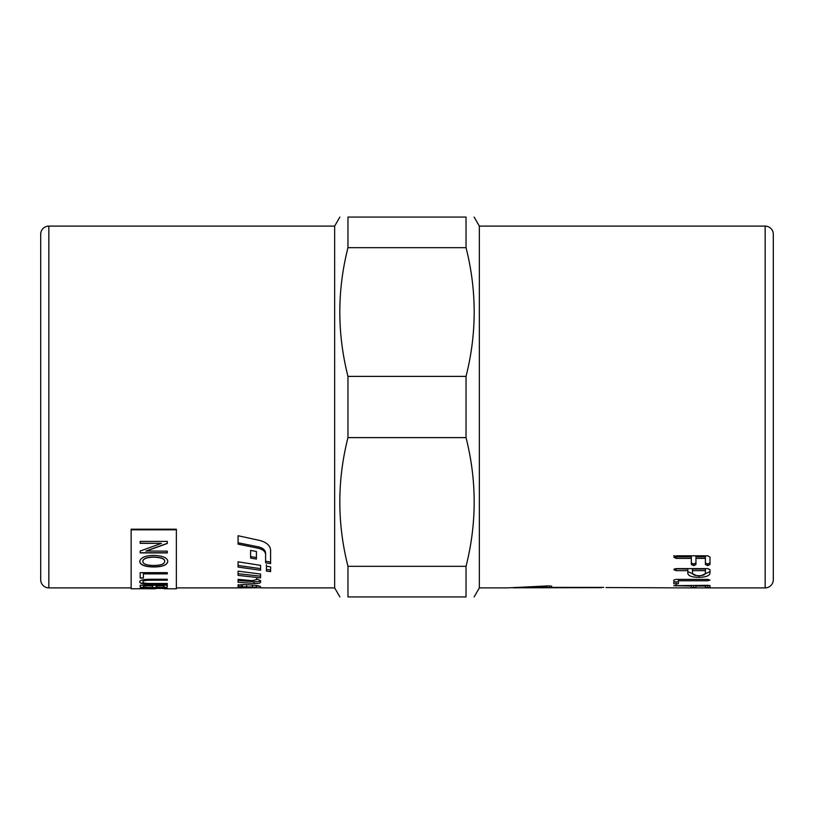 <?xml version="1.0" encoding="UTF-8"?>
<svg xmlns="http://www.w3.org/2000/svg" width="814" height="814" viewBox="0 0 814 814"><rect width="100%" height="100%" fill="white"/><g stroke="black" fill="none" stroke-linecap="round" stroke-linejoin="round"><path stroke-width="1.22" d="M474.135 217.063L479.354 226.109L479.354 587.891L507.57 587.881L548.27 585.907L551.709 586.182L551.709 587.382L603.713 587.382M347.965 247.68L347.965 217.063C337.108 217.063 337.108 217.063 347.965 217.063C337.108 217.063 337.108 217.063 347.965 217.063L466.035 217.063C476.892 217.063 476.892 217.063 466.035 217.063C476.892 217.063 476.892 217.063 466.035 217.063L466.035 247.68L347.965 247.68C337.108 290.578 337.108 333.486 347.965 376.383L347.965 437.617C337.108 480.514 337.108 523.422 347.965 566.32L466.035 566.32C476.892 523.422 476.892 480.514 466.035 437.617L347.965 437.617M347.965 376.383L466.035 376.383C476.892 333.486 476.892 290.578 466.035 247.68M466.035 376.383L466.035 437.617M48.84 226.109A8.14 8.14 0 0 0 40.7 234.249L40.7 579.751A8.14 8.14 0 0 0 48.84 587.891L48.84 226.109L334.646 226.109L334.646 587.891L339.865 596.937M773.3 234.249A8.14 8.14 0 0 0 765.16 226.109L765.16 587.891A8.14 8.14 0 0 0 773.3 579.751L773.3 234.249M238.075 584.747L242.246 585.388M256.42 585.5L256.42 587.199L242.246 586.782L242.246 584.981L244.546 584.605M242.246 586.782L238.075 586.548L238.075 585.612C238.746 584.869 241.28 584.554 245.675 584.656L251.282 584.981C257.143 585.439 260.246 586.049 260.592 586.813L260.592 587.83L270.604 587.881M238.075 587.515L256.42 587.8L256.42 587.199M260.592 587.779L238.075 587.891M270.604 562.036L265.598 561.243L265.598 552.94C265.313 549.979 262.79 547.924 258.028 546.774L238.075 542.775M259.544 540.415C266.504 542.256 270.187 545.502 270.604 550.132L270.604 563.603L265.598 562.8L265.598 554.415C265.313 551.424 262.79 549.348 258.028 548.188L238.075 544.149L238.075 535.724L259.544 540.415M265.598 552.94L265.598 554.415M238.075 579.334L252.096 580.636L256.441 579.71L256.441 578.734L260.592 580.728L260.592 582.376C260.012 583.262 257.845 583.628 254.08 583.475L238.075 582.295L238.075 579.334L238.075 580.545L254.08 581.715C257.845 581.857 260.012 581.491 260.592 580.616M238.075 573.717L260.592 576.17M260.592 574.043L260.592 577.879L238.075 575.396L238.075 571.174L260.592 574.043M260.592 568.64L238.075 565.476M260.592 565.364L260.592 570.278L238.075 567.073L238.075 561.792L260.592 565.364M256.42 557.559L250.59 556.562M256.42 551.505L256.42 559.086L250.59 558.078L250.59 550.386L256.42 551.505M266.432 564.651L266.432 569.424L270.604 569.973L270.604 566.87L270.604 571.621L266.432 571.062L266.432 566.249L270.604 566.87M131.146 529.822L131.146 529.202L176.363 529.202L176.363 529.822L131.146 529.822L131.146 588.797L152.116 588.685L140.181 588.217L167.308 588.217L167.308 588.746L164.235 588.766M164.703 561.477L164.703 561.324C164.998 558.76 161.223 557.325 153.347 557.02C146.571 557.254 143.05 558.689 142.806 561.304L142.806 561.457C142.949 564 146.601 565.333 153.744 565.465C160.714 565.384 164.367 564.051 164.703 561.477C164.998 558.913 161.223 557.478 153.347 557.173C146.571 557.407 143.05 558.831 142.806 561.457M167.786 561.314C167.206 564.885 162.505 566.717 153.704 566.829C144.77 566.636 140.11 564.794 139.723 561.314M139.723 561.467C140.588 557.651 145.146 555.616 153.398 555.382C162.698 555.697 167.501 557.722 167.786 561.467C167.206 565.038 162.505 566.88 153.704 566.982C144.77 566.788 140.11 564.957 139.723 561.467M167.308 543.335L146.011 551.007L167.308 551.159L167.308 552.909L140.181 552.909L140.181 551.027L161.477 543.335L140.181 543.192M167.308 552.767L140.181 552.767M161.477 543.335L140.181 543.335L140.181 541.391L167.308 541.391L167.308 543.467L146.011 551.159M143.386 577.879L140.181 577.879M167.308 573.697L143.386 573.697L143.386 578.042L140.181 578.042L140.181 572.639L167.308 572.639L167.308 573.87L143.386 573.87M167.308 580.026L151.658 580.026C145.543 580.006 142.654 580.565 142.969 581.705L142.969 581.878C142.47 583.007 145.37 583.546 151.658 583.475L167.308 583.475L167.308 584.187L151.638 584.187C143.925 584.35 139.947 583.597 139.723 581.949C139.581 580.117 143.549 579.222 151.638 579.253L167.308 579.253L167.308 580.199L151.658 580.199C145.543 580.179 142.654 580.738 142.969 581.878M167.308 584.004L151.638 584.004C143.925 584.167 139.947 583.424 139.723 581.776M164.102 585.795L155.922 585.622L156.227 587.057L159.951 587.362C162.82 587.433 164.204 587.169 164.102 586.579L164.102 585.795L155.922 585.795M152.706 585.795L143.386 585.622L143.508 587.047L148.056 587.484C151.241 587.515 152.788 587.25 152.706 586.68L152.706 585.795L143.386 585.795M167.308 586.548C167.063 587.24 164.743 587.576 160.368 587.535L148.036 587.657C142.633 587.677 140.008 587.321 140.181 586.568M140.181 586.752L140.181 585.225L167.308 585.225L167.308 586.721C167.063 587.423 164.743 587.749 160.368 587.718L148.036 587.83C142.633 587.861 140.008 587.494 140.181 586.752M164.316 588.43L155.342 588.43M152.238 588.43L140.181 588.034M155.342 588.614L152.238 588.603M167.308 588.563L164.316 588.614M151.18 588.736L147.405 588.787M151.18 588.797L153.256 588.797L151.18 588.797M155.515 588.776L153.256 588.797M166.758 588.797L176.363 588.797L176.363 529.822M673.799 580.097L676.119 579.395L707.681 579.395L709.971 580.087L707.681 580.748L678.408 580.748L678.408 583.648L676.119 584.126L673.799 583.648L673.799 580.087M687.179 587.861L682.57 587.861M695.95 585.531L691.33 585.531M710.001 585.531L705.392 585.531M673.799 585.693L707.712 585.317L710.001 585.693L710.001 587.332L705.392 587.332L705.392 586.039L695.95 586.039L695.95 587.332L693.66 587.505L691.33 587.332L691.33 586.039L673.799 585.693M691.33 585.317L691.33 586.039M695.95 585.317L695.95 586.039M705.392 585.317L705.392 586.039M678.408 581.878L673.799 581.878M678.408 579.395L678.408 580.748M601.454 587.382L549.45 587.667L547.191 587.535L547.191 586.691L522.619 587.8M513.085 587.81L601.454 587.667M547.191 585.999L547.191 586.691M525.732 587.728L527.726 587.667M541.361 587.067L543.009 586.965M605.982 587.535L682.57 587.891M691.33 558.404L676.119 558.404L673.799 557.112L676.119 555.809L707.712 555.809L710.001 557.112L710.001 564.499L707.712 565.628L705.392 564.499L705.392 556.888L695.95 556.888L695.95 564.499L693.66 565.628L691.33 564.499L691.33 556.888L676.119 556.888L673.799 555.616M695.95 562.922L693.66 564.041L691.33 562.922M710.001 562.922L707.712 564.041L705.392 562.922M705.392 558.404L695.95 558.404M692.429 570.645L692.429 569.006L705.392 569.006L705.392 570.645L692.429 570.645L692.429 573.28C692.765 574.796 694.932 575.6 698.941 575.702C702.889 575.6 705.036 574.796 705.392 573.28L705.392 570.645M687.81 570.645L676.119 570.645L673.799 569.637L676.119 568.61L707.712 568.61L710.001 569.637L710.001 573.28C709.37 575.844 705.687 577.187 698.941 577.33C691.931 577.258 688.227 575.915 687.81 573.28L687.81 569.006L674.511 568.813M696.56 575.559L687.81 571.621M710.001 571.621L701.414 575.539M347.965 566.32L347.965 596.937C337.108 596.937 337.108 596.937 347.965 596.937C337.108 596.937 337.108 596.937 347.965 596.937L466.035 596.937C476.892 596.937 476.892 596.937 466.035 596.937C476.892 596.937 476.892 596.937 466.035 596.937L466.035 566.32M246.591 584.706L246.591 586.406M252.35 585.052L252.35 586.629M258.028 546.774L258.028 548.188M254.08 581.715L254.08 583.475M676.119 585.317L676.119 586.039M693.66 585.693L693.66 587.505M707.712 585.693L707.712 587.505M676.119 582.356L676.119 584.126M707.681 579.395L707.681 580.748M549.45 585.856L549.45 587.667M676.119 556.888L676.119 558.404M693.66 564.041L693.66 565.628M707.712 564.041L707.712 565.628M676.119 569.006L676.119 570.645M698.941 575.702L698.941 577.33M334.646 226.109L339.865 217.063M479.354 226.109L765.16 226.109M256.42 586.08L259.249 586.08M48.84 587.891L131.146 587.891M176.363 587.891L240.924 587.891M270.604 587.891L334.646 587.891M687.179 587.891L765.16 587.891M479.354 587.891L474.135 596.937"/></g></svg>
